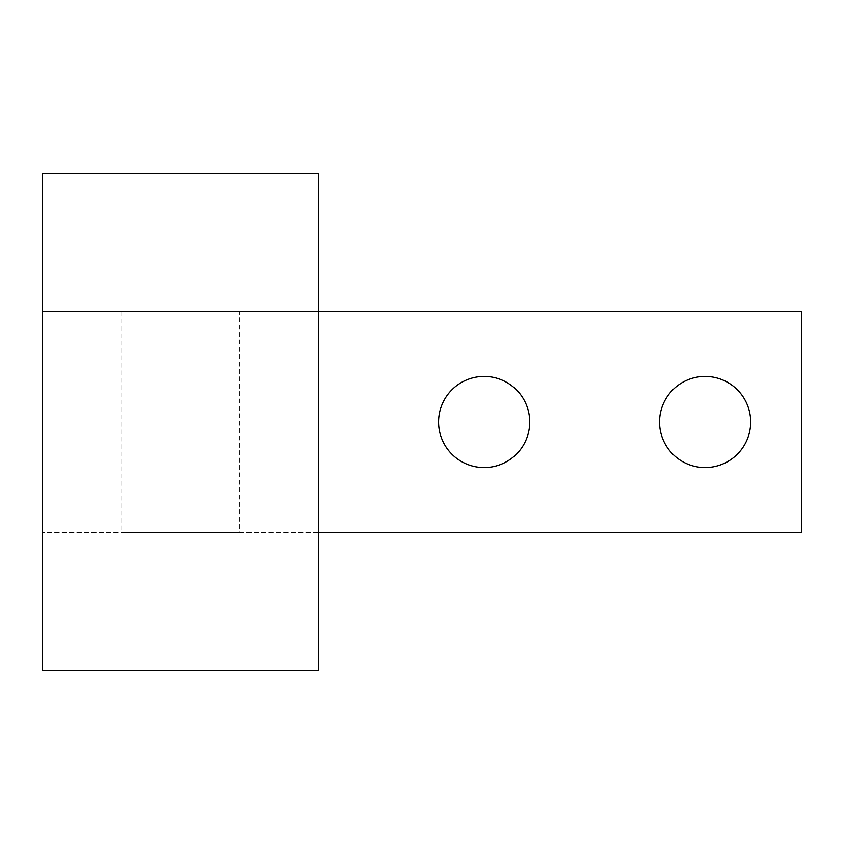 <?xml version="1.0" encoding="UTF-8"?>
<svg xmlns="http://www.w3.org/2000/svg" width="844" height="844" viewBox="0 0 844 844"><rect width="100%" height="100%" fill="white"/><g stroke="black" fill="none" stroke-linecap="round" stroke-linejoin="round"><path stroke-width="0.63" stroke-dasharray="4.22 3.17" d="M239.696 311.51L120.924 311.51L239.696 311.51L239.696 532.49L120.924 532.49L239.696 532.49M120.924 311.51L120.924 532.49M484.15 467.576A45.576 45.576 0 0 1 438.574 422A45.576 45.576 0 0 1 484.15 376.424A45.576 45.576 0 0 0 438.574 422A45.576 45.576 0 0 0 484.15 467.576A45.576 45.576 0 0 1 438.574 422A45.576 45.576 0 0 1 484.15 376.424A45.576 45.576 0 0 1 529.726 422A45.576 45.576 0 0 1 484.15 467.576A45.576 45.576 0 0 0 529.726 422A45.576 45.576 0 0 0 484.15 376.424A45.576 45.576 0 0 1 529.726 422A45.576 45.576 0 0 1 484.15 467.576M705.12 467.576A45.576 45.576 0 0 1 659.544 422A45.576 45.576 0 0 1 705.12 376.424A45.576 45.576 0 0 0 659.544 422A45.576 45.576 0 0 0 705.12 467.576A45.576 45.576 0 0 1 659.544 422A45.576 45.576 0 0 1 705.12 376.424A45.576 45.576 0 0 1 750.696 422A45.576 45.576 0 0 1 705.12 467.576A45.576 45.576 0 0 0 750.696 422A45.576 45.576 0 0 0 705.12 376.424A45.576 45.576 0 0 1 750.696 422A45.576 45.576 0 0 1 705.12 467.576M318.42 532.49L801.8 532.49L42.2 532.49L318.42 532.49L318.42 311.51L42.2 311.51L801.8 311.51L318.42 311.51L801.8 311.51L801.8 532.49L318.42 532.49L318.42 173.4L42.2 173.4L42.2 311.51L42.2 173.4L318.42 173.4L318.42 311.51L318.42 173.4L42.2 173.4L42.2 670.6L42.2 532.49L42.2 670.6L318.42 670.6L318.42 532.49L318.42 670.6L42.2 670.6L318.42 670.6L318.42 532.49M801.8 532.49L801.8 311.51L801.8 532.49"/><path stroke-width="1.27" d="M484.15 376.424A45.576 45.576 0 0 0 438.574 422A45.576 45.576 0 0 0 484.15 467.576A45.576 45.576 0 0 0 529.726 422A45.576 45.576 0 0 0 484.15 376.424M705.12 376.424A45.576 45.576 0 0 0 659.544 422A45.576 45.576 0 0 0 705.12 467.576A45.576 45.576 0 0 0 750.696 422A45.576 45.576 0 0 0 705.12 376.424M318.42 532.49L801.8 532.49L801.8 311.51L318.42 311.51L318.42 173.4L42.2 173.4L42.2 670.6L318.42 670.6L318.42 532.49"/></g></svg>

